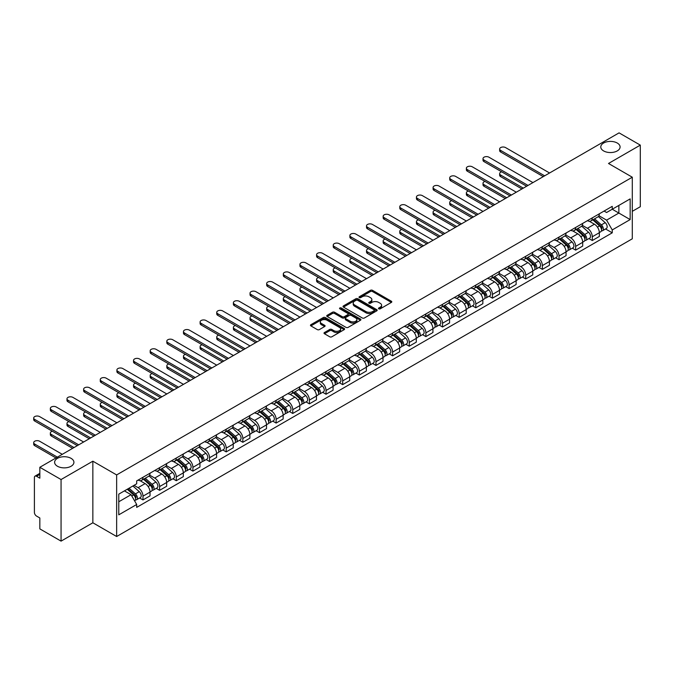 <?xml version="1.0" encoding="UTF-8"?>
<svg xmlns="http://www.w3.org/2000/svg" width="674" height="674" viewBox="0 0 674 674"><rect width="100%" height="100%" fill="white"/><g stroke="black" fill="none" stroke-linecap="round" stroke-linejoin="round"><path stroke-width="1.01" d="M378.771 308.844A1.036 0.598 0 0 0 380.237 308.844L391.358 302.415A1.483 0.851 0 0 0 391.796 301.817A1.483 0.851 0 0 0 391.358 301.211L372.511 290.326A1.483 0.851 0 0 0 370.414 290.326L359.293 296.754A1.036 0.598 0 0 0 358.989 297.175A1.036 0.598 0 0 0 359.293 297.596A1.036 0.598 0 0 0 360.759 297.596L362.199 296.762A4.735 2.738 0 0 1 368.897 296.762L370.473 297.672A4.735 2.738 0 0 1 371.854 299.61A4.735 2.738 0 0 1 370.473 301.539L369.032 302.373A1.036 0.598 0 0 0 368.729 302.794A1.036 0.598 0 0 0 369.032 303.216A1.036 0.598 0 0 0 370.498 303.216L371.938 302.39A4.735 2.738 0 0 1 378.636 302.39L380.203 303.292A4.735 2.738 0 0 1 381.594 305.229A4.735 2.738 0 0 1 380.203 307.167L378.771 307.993A1.036 0.598 0 0 0 378.468 308.414A1.036 0.598 0 0 0 378.771 308.844L378.771 307.993M71.09 458.354A9.655 5.577 0 0 0 60.567 457.149A9.655 5.577 0 0 0 54.611 462.297A9.655 5.577 0 0 0 57.442 466.24A9.655 5.577 0 0 0 67.956 467.453A9.655 5.577 0 0 0 73.921 462.297A9.655 5.577 0 0 0 71.09 458.354M617.258 143.031A9.655 5.577 0 0 0 606.735 141.826A9.655 5.577 0 0 0 600.778 146.974A9.655 5.577 0 0 0 603.601 150.917A9.655 5.577 0 0 0 614.124 152.122A9.655 5.577 0 0 0 620.088 146.974A9.655 5.577 0 0 0 617.258 143.031M324.447 332.526A1.483 0.851 0 0 0 324.017 333.125A1.483 0.851 0 0 0 324.447 333.731L329.738 336.789A1.483 0.851 0 0 0 331.835 336.789L344.187 329.653A1.483 0.851 0 0 0 344.625 329.047A1.483 0.851 0 0 0 344.187 328.44L325.34 317.564A1.483 0.851 0 0 0 323.25 317.564L310.891 324.691A1.483 0.851 0 0 0 310.461 325.298A1.483 0.851 0 0 0 310.891 325.904L317.277 329.594A1.483 0.851 0 0 0 319.375 329.594L324.657 326.536A1.483 0.851 0 0 0 325.095 325.938A1.483 0.851 0 0 0 324.657 325.331L321.49 323.503A3.96 2.283 0 0 1 320.335 321.886A3.96 2.283 0 0 1 322.779 319.771A3.96 2.283 0 0 1 327.092 320.268L339.502 327.429A3.96 2.283 0 0 1 340.665 329.047A3.96 2.283 0 0 1 338.213 331.161A3.96 2.283 0 0 1 333.9 330.664L331.835 329.468A1.483 0.851 0 0 0 329.738 329.468L324.447 332.526L324.447 333.731M116.644 474.926L92.852 461.193L61.064 479.543L39.833 467.284L619.069 132.871L640.3 145.121L608.512 163.479L632.296 177.211L116.644 474.926L116.644 536.512L632.296 238.798L632.296 177.211M362.3 317.985A1.483 0.851 0 0 0 364.398 317.985L376.749 310.849A1.483 0.851 0 0 0 377.187 310.251A1.483 0.851 0 0 0 376.749 309.644L357.902 298.759A1.483 0.851 0 0 0 355.813 298.759L343.454 305.895A1.483 0.851 0 0 0 343.024 306.502A1.483 0.851 0 0 0 343.454 307.1L362.3 317.985M340.26 309.063A1.036 0.598 0 0 1 341.305 309.214L341.305 307.976L360.472 319.046A1.483 0.851 0 0 1 360.902 319.644A1.483 0.851 0 0 1 360.472 320.251L348.113 327.387A1.483 0.851 0 0 1 346.023 327.387L327.176 316.502L327.176 315.297A1.483 0.851 0 0 0 326.738 315.895A1.483 0.851 0 0 0 327.176 316.502M327.176 315.297L332.459 312.239A1.483 0.851 0 0 1 334.557 312.239L342.198 316.654A1.483 0.851 0 0 0 344.296 316.654L347.801 314.632A1.483 0.851 0 0 0 348.231 314.025A1.483 0.851 0 0 0 347.801 313.418L339.839 308.827A1.036 0.598 0 0 1 339.536 308.406A1.036 0.598 0 0 1 340.176 307.849A1.036 0.598 0 0 1 341.305 307.976M61.064 479.543L61.064 541.129L39.833 528.879L39.833 517.977L36.531 516.065A3.016 1.744 -120 0 1 34.399 512.366L34.399 477.512A3.016 1.744 -120 0 1 35.023 476.13L39.833 473.35M632.296 211.333L640.3 206.716L640.3 145.121M61.064 541.129L92.852 522.78L116.644 536.512M39.833 467.284L39.833 478.186L36.531 476.282A3.016 1.744 -120 0 0 35.023 476.13M592.294 217.862A6.942 4.01 60 0 1 590.862 220.971L597.897 216.91A6.942 4.01 -120 0 0 599.338 213.793M582.302 225.335L587.391 228.267A6.942 4.01 60 0 1 592.294 236.768L599.338 232.698A6.942 4.01 -120 0 0 594.434 224.206L589.388 221.291M599.338 232.698L599.338 236.456L592.294 240.525L588.924 238.571M590.862 220.971A6.942 4.01 60 0 1 587.442 220.659M592.294 236.768L592.294 240.525M575.655 227.467A6.942 4.01 60 0 1 574.223 230.584L581.258 226.515A6.942 4.01 -120 0 0 582.698 223.406M572.277 248.184L575.655 250.13L582.698 246.069L582.698 242.311A6.942 4.01 -120 0 0 577.786 233.811L572.748 230.904M574.223 230.584A6.942 4.01 60 0 1 570.802 230.272M565.663 234.94L570.752 237.871A6.942 4.01 60 0 1 575.655 246.372L575.655 250.13M559.016 237.071A6.942 4.01 60 0 1 557.575 240.188L564.618 236.127A6.942 4.01 -120 0 0 566.059 233.01M555.637 257.788L559.016 259.743L566.059 255.673L566.059 251.916A6.942 4.01 -120 0 0 561.147 243.415L556.109 240.508M557.575 240.188A6.942 4.01 60 0 1 554.163 239.877M549.024 244.544L554.112 247.484A6.942 4.01 60 0 1 559.016 255.985L559.016 259.743M542.376 246.684A6.942 4.01 60 0 1 540.936 249.801L547.979 245.732A6.942 4.01 -120 0 0 549.411 242.615M538.998 267.401L542.376 269.347L549.411 265.278L549.411 261.529A6.942 4.01 -120 0 0 544.508 253.028L539.47 250.113M540.936 249.801A6.942 4.01 60 0 1 537.523 249.481M532.384 254.157L537.464 257.089A6.942 4.01 60 0 1 542.376 265.59L542.376 269.347M525.737 256.288A6.942 4.01 60 0 1 524.296 259.406L531.339 255.336A6.942 4.01 -120 0 0 532.772 252.228M522.358 277.006L525.737 278.952L532.772 274.891L532.772 271.133A6.942 4.01 -120 0 0 527.868 262.633L522.83 259.726M524.296 259.406A6.942 4.01 60 0 1 520.876 259.094M515.745 263.761L520.825 266.702A6.942 4.01 60 0 1 525.737 275.194L525.737 278.952M509.089 265.901A6.942 4.01 60 0 1 507.657 269.01L514.692 264.949A6.942 4.01 -120 0 0 516.132 261.832M505.719 286.61L509.089 288.565L516.132 284.495L516.132 280.738A6.942 4.01 -120 0 0 511.229 272.237L506.182 269.33M507.657 269.01A6.942 4.01 60 0 1 504.236 268.699M499.097 273.366L504.186 276.306A6.942 4.01 60 0 1 509.089 284.807L509.089 288.565M492.45 275.506A6.942 4.01 60 0 1 491.017 278.623L498.052 274.554A6.942 4.01 -120 0 0 499.493 271.437M489.071 296.223L492.45 298.169L499.493 294.108L499.493 290.351A6.942 4.01 -120 0 0 494.581 281.85L489.543 278.943M491.017 278.623A6.942 4.01 60 0 1 487.597 278.303M482.458 282.979L487.546 285.911A6.942 4.01 60 0 1 492.45 294.412L492.45 298.169M475.81 285.11A6.942 4.01 60 0 1 474.37 288.228L481.413 284.167A6.942 4.01 -120 0 0 482.854 281.05M472.432 305.827L475.81 307.774L482.854 303.713L482.854 299.955A6.942 4.01 -120 0 0 477.942 291.454L472.904 288.548M474.37 288.228A6.942 4.01 60 0 1 470.958 287.916M465.818 292.583L470.907 295.524A6.942 4.01 60 0 1 475.81 304.016L475.81 307.774M459.171 294.723A6.942 4.01 60 0 1 457.73 297.832L464.774 293.771A6.942 4.01 -120 0 0 466.206 290.654M455.793 315.432L459.171 317.387L466.206 313.317L466.206 309.56A6.942 4.01 -120 0 0 461.302 301.067L456.264 298.152M457.73 297.832A6.942 4.01 60 0 1 454.318 297.52M449.179 302.196L454.259 305.128A6.942 4.01 60 0 1 459.171 313.629L459.171 317.387M442.532 304.328A6.942 4.01 60 0 1 441.091 307.445L448.134 303.376A6.942 4.01 -120 0 0 449.566 300.267M439.153 325.045L442.532 326.991L449.566 322.93L449.566 319.173A6.942 4.01 -120 0 0 444.663 310.672L439.625 307.765M441.091 307.445A6.942 4.01 60 0 1 437.67 307.133M432.539 311.801L437.62 314.733A6.942 4.01 60 0 1 442.532 323.234L442.532 326.991M425.884 313.932A6.942 4.01 60 0 1 424.452 317.05L431.486 312.989A6.942 4.01 -120 0 0 432.927 309.872M422.514 334.649L425.884 336.604L432.927 332.535L432.927 328.777A6.942 4.01 -120 0 0 428.024 320.276L422.977 317.37M424.452 317.05A6.942 4.01 60 0 1 421.031 316.738M415.892 321.405L420.98 324.346A6.942 4.01 60 0 1 425.884 332.846L425.884 336.604M409.244 323.545A6.942 4.01 60 0 1 407.812 326.654L414.847 322.593A6.942 4.01 -120 0 0 416.288 319.476M405.874 344.262L409.244 346.209L416.288 342.139L416.288 338.382A6.942 4.01 -120 0 0 411.376 329.889L406.338 326.974M407.812 326.654A6.942 4.01 60 0 1 404.392 326.342M399.252 331.018L404.341 333.95A6.942 4.01 60 0 1 409.244 342.451L409.244 346.209M392.605 333.15A6.942 4.01 60 0 1 391.164 336.267L398.208 332.198A6.942 4.01 -120 0 0 399.648 329.089M389.227 353.867L392.605 355.813L399.648 351.752L399.648 347.995A6.942 4.01 -120 0 0 394.737 339.494L389.698 336.587M391.164 336.267A6.942 4.01 60 0 1 387.752 335.955M382.613 340.623L387.702 343.563A6.942 4.01 60 0 1 392.605 352.055L392.605 355.813M375.966 342.754A6.942 4.01 60 0 1 374.525 345.872L381.568 341.811A6.942 4.01 -120 0 0 383.001 338.693M372.587 363.471L375.966 365.426L383.001 361.357L383.001 357.599A6.942 4.01 -120 0 0 378.097 349.098L373.059 346.192M374.525 345.872A6.942 4.01 60 0 1 371.113 345.56M365.974 350.227L371.054 353.168A6.942 4.01 60 0 1 375.966 361.668L375.966 365.426M359.326 352.367A6.942 4.01 60 0 1 357.886 355.484L364.929 351.415A6.942 4.01 -120 0 0 366.361 348.298M355.948 373.084L359.326 375.03L366.361 370.97L366.361 367.212A6.942 4.01 -120 0 0 361.458 358.711L356.42 355.796M357.886 355.484A6.942 4.01 60 0 1 354.473 355.164M349.334 359.84L354.414 362.772A6.942 4.01 60 0 1 359.326 371.273L359.326 375.03M342.678 361.972A6.942 4.01 60 0 1 341.246 365.089L348.281 361.028A6.942 4.01 -120 0 0 349.722 357.911M339.308 382.689L342.678 384.635L349.722 380.574L349.722 376.817A6.942 4.01 -120 0 0 344.818 368.316L339.772 365.409M341.246 365.089A6.942 4.01 60 0 1 337.826 364.777M332.686 369.445L337.775 372.385A6.942 4.01 60 0 1 342.678 380.877L342.678 384.635M326.039 371.585A6.942 4.01 60 0 1 324.607 374.693L331.642 370.633A6.942 4.01 -120 0 0 333.082 367.515M322.669 392.293L326.039 394.248L333.082 390.179L333.082 386.421A6.942 4.01 -120 0 0 328.171 377.929L323.132 375.014M324.607 374.693A6.942 4.01 60 0 1 321.186 374.382M316.047 379.058L321.136 381.99A6.942 4.01 60 0 1 326.039 390.49L326.039 394.248M309.4 381.189A6.942 4.01 60 0 1 307.959 384.306L315.002 380.237A6.942 4.01 -120 0 0 316.443 377.12M306.021 401.906L309.4 403.852L316.443 399.792L316.443 396.034A6.942 4.01 -120 0 0 311.531 387.533L306.493 384.627M307.959 384.306A6.942 4.01 60 0 1 304.547 383.995M299.408 388.662L304.496 391.594A6.942 4.01 60 0 1 309.4 400.095L309.4 403.852M292.76 390.794A6.942 4.01 60 0 1 291.32 393.911L298.363 389.85A6.942 4.01 -120 0 0 299.795 386.733M289.382 411.511L292.76 413.457L299.795 409.396L299.795 405.638A6.942 4.01 -120 0 0 294.892 397.138L289.854 394.231M291.32 393.911A6.942 4.01 60 0 1 287.908 393.599M282.768 398.267L287.849 401.207A6.942 4.01 60 0 1 292.76 409.708L292.76 413.457M276.121 400.407A6.942 4.01 60 0 1 274.68 403.515L281.724 399.455A6.942 4.01 -120 0 0 283.156 396.337M272.743 421.115L276.121 423.07L283.156 419.001L283.156 415.243A6.942 4.01 -120 0 0 278.252 406.751L273.214 403.836M274.68 403.515A6.942 4.01 60 0 1 271.268 403.204M266.129 407.88L271.209 410.811A6.942 4.01 60 0 1 276.121 419.312L276.121 423.07M259.473 410.011A6.942 4.01 60 0 1 258.041 413.128L265.076 409.059A6.942 4.01 -120 0 0 266.516 405.95M256.103 430.728L259.473 432.674L266.516 428.613L266.516 424.856A6.942 4.01 -120 0 0 261.613 416.355L256.575 413.448M258.041 413.128A6.942 4.01 60 0 1 254.62 412.817M249.481 417.484L254.57 420.416A6.942 4.01 60 0 1 259.473 428.917L259.473 432.674M242.834 419.616A6.942 4.01 60 0 1 241.402 422.733L248.436 418.672A6.942 4.01 -120 0 0 249.877 415.555M239.464 440.333L242.834 442.287L249.877 438.218L249.877 434.46A6.942 4.01 -120 0 0 244.965 425.96L239.927 423.053M241.402 422.733A6.942 4.01 60 0 1 237.981 422.421M232.842 427.089L237.93 430.029A6.942 4.01 60 0 1 242.834 438.53L242.834 442.287M226.194 429.228A6.942 4.01 60 0 1 224.754 432.346L231.797 428.276A6.942 4.01 -120 0 0 233.238 425.159M222.816 449.946L226.194 451.892L233.238 447.822L233.238 444.073A6.942 4.01 -120 0 0 228.326 435.572L223.288 432.657M224.754 432.346A6.942 4.01 60 0 1 221.342 432.026M216.202 436.701L221.291 439.633A6.942 4.01 60 0 1 226.194 448.134L226.194 451.892M209.555 438.833A6.942 4.01 60 0 1 208.114 441.95L215.158 437.881A6.942 4.01 -120 0 0 216.59 434.772M206.177 459.55L209.555 461.496L216.59 457.435L216.59 453.678A6.942 4.01 -120 0 0 211.687 445.177L206.648 442.27M208.114 441.95A6.942 4.01 60 0 1 204.702 441.639M199.563 446.306L204.643 449.246A6.942 4.01 60 0 1 209.555 457.739L209.555 461.496M192.916 448.446A6.942 4.01 60 0 1 191.475 451.555L198.518 447.494A6.942 4.01 -120 0 0 199.951 444.377M189.537 469.155L192.916 471.109L199.951 467.04L199.951 463.282A6.942 4.01 -120 0 0 195.047 454.781L190.009 451.875M191.475 451.555A6.942 4.01 60 0 1 188.063 451.243M182.924 455.91L188.004 458.851A6.942 4.01 60 0 1 192.916 467.352L192.916 471.109M176.268 458.05A6.942 4.01 60 0 1 174.836 461.168L181.879 457.098A6.942 4.01 -120 0 0 183.311 453.981M172.898 478.767L176.268 480.714L183.311 476.653L183.311 472.895A6.942 4.01 -120 0 0 178.408 464.394L173.37 461.488M174.836 461.168A6.942 4.01 60 0 1 171.415 460.848M166.276 465.523L171.365 468.455A6.942 4.01 60 0 1 176.268 476.956L176.268 480.714M159.628 467.655A6.942 4.01 60 0 1 158.196 470.772L165.231 466.711A6.942 4.01 -120 0 0 166.672 463.594M156.258 488.372L159.628 490.318L166.672 486.257L166.672 482.5A6.942 4.01 -120 0 0 161.76 473.999L156.722 471.092M158.196 470.772A6.942 4.01 60 0 1 154.776 470.46M149.636 475.128L154.725 478.068A6.942 4.01 60 0 1 159.628 486.561L159.628 490.318M142.989 477.268A6.942 4.01 60 0 1 141.548 480.377L148.592 476.316A6.942 4.01 -120 0 0 150.032 473.199M139.611 497.976L142.989 499.931L150.032 495.862L150.032 492.104A6.942 4.01 -120 0 0 145.121 483.612L140.082 480.697M141.548 480.377A6.942 4.01 60 0 1 138.136 480.065M134.025 485.331L138.086 487.673A6.942 4.01 60 0 1 142.989 496.174L142.989 499.931M604.081 211.055L606.592 212.504L630.165 198.889L618.858 205.418L618.858 213.06L606.592 220.137L598.95 215.722M118.776 501.776L131.042 494.691L136.696 504.489L118.776 514.835L118.776 494.143L136.696 483.789L136.696 480.899L612.245 206.345L612.245 209.235L630.165 219.581L612.245 229.927L606.592 220.137M630.165 198.889L630.165 219.581M136.696 504.489L136.696 507.379L612.245 232.825L612.245 229.927M92.852 461.193L92.852 522.78M131.042 494.691L124.429 490.874M605.564 228.966L612.245 232.825M379.184 308.987L380.203 308.397A4.735 2.738 0 0 0 381.594 306.459L381.594 305.229M371.854 299.61L371.854 300.84A4.735 2.738 0 0 1 370.473 302.778L369.445 303.367M391.358 301.211L391.358 302.415L372.511 291.556A1.483 0.851 0 0 0 370.414 291.556L359.705 297.739M376.732 310.866L357.902 299.989A1.483 0.851 0 0 0 355.813 299.989L343.47 307.117M374.137 310.672A1.036 0.598 0 0 0 374.441 310.251A1.036 0.598 0 0 0 374.137 309.821L357.591 300.275A1.036 0.598 0 0 0 356.125 300.275L354.608 301.152A4.735 2.738 0 0 0 353.218 303.081A4.735 2.738 0 0 0 354.608 305.019L365.915 311.548A4.735 2.738 0 0 0 372.612 311.548L374.137 310.672L374.137 311.902A1.036 0.598 0 0 0 374.441 311.481L374.441 310.251M353.218 303.081L353.218 304.311A4.735 2.738 0 0 0 354.608 306.249L354.608 305.019M374.137 311.902L372.612 312.778A4.735 2.738 0 0 1 365.915 312.778L354.608 306.249M327.193 316.519L332.459 313.477L332.459 312.239M348.231 314.025L348.231 315.255A1.483 0.851 0 0 1 347.801 315.862L344.296 317.884A1.483 0.851 0 0 1 342.198 317.884L334.557 313.477A1.483 0.851 0 0 0 332.459 313.477M341.305 309.214L360.447 320.26M350.126 321.237A3.96 2.283 0 0 0 354.448 321.725A3.96 2.283 0 0 0 356.891 319.619A3.96 2.283 0 0 0 355.729 318.002L351.356 315.474A1.483 0.851 0 0 0 349.267 315.474L345.762 317.505A1.483 0.851 0 0 0 345.324 318.103A1.483 0.851 0 0 0 345.762 318.709L350.126 321.237L350.126 322.467A3.96 2.283 0 0 0 354.448 322.964A3.96 2.283 0 0 0 356.891 320.849L356.891 319.619M345.324 318.103L345.324 319.341A1.483 0.851 0 0 0 345.762 319.939L345.762 318.709M350.126 322.467L345.762 319.939M340.665 329.047L340.665 330.277A3.96 2.283 0 0 1 338.213 332.392A3.96 2.283 0 0 1 333.9 331.894L331.835 330.698A1.483 0.851 0 0 0 329.738 330.698L324.472 333.748M320.335 321.886L320.335 323.116A3.96 2.283 0 0 0 321.49 324.733L321.49 323.503M324.657 325.331L324.657 326.536L321.49 324.733M344.17 329.662L325.34 318.794A1.483 0.851 0 0 0 323.25 318.794L310.908 325.913M592.775 219.867L599.557 225.916A3.774 2.174 60 0 1 600.745 231.746L599.338 232.564M592.96 220.027L596.153 221.872M501.675 171.819A3.471 2.005 -0 0 0 499.645 173.639A3.471 2.005 -0 0 0 500.664 175.055L523.336 188.147M593.465 219.471L601.006 226.203A1.811 1.045 60 0 1 601.579 229.008A1.811 1.045 60 0 1 601.41 229.067M594.594 218.823L601.376 224.872A3.774 2.174 60 0 1 602.556 230.702A3.774 2.174 60 0 1 601.419 230.82M598.369 216.548L605.21 222.656A3.774 2.174 60 0 1 606.398 228.486L602.556 230.702M521.946 188.947L500.664 176.655A3.471 2.005 180 0 1 499.645 175.24L499.645 173.639M543.278 176.63L500.664 152.021A3.471 2.005 180 0 1 499.645 150.605L499.645 149.005A3.471 2.005 -0 0 0 500.664 150.42L544.668 175.83M549.571 172.991L505.576 147.589A3.471 2.005 -0 0 0 501.793 147.151A3.471 2.005 -0 0 0 499.645 149.005M576.135 229.472L582.917 235.529A3.774 2.174 60 0 1 584.105 241.359L582.698 242.168M576.321 229.632L579.505 231.477M485.027 181.424A3.471 2.005 -0 0 0 483.005 183.244A3.471 2.005 -0 0 0 484.025 184.668L506.688 197.752M576.818 229.076L584.366 235.816A1.811 1.045 60 0 1 584.931 238.613A1.811 1.045 60 0 1 584.771 238.68M577.947 228.427L584.729 234.476A3.774 2.174 60 0 1 585.917 240.306A3.774 2.174 60 0 1 584.779 240.433M581.729 226.161L588.571 232.26A3.774 2.174 60 0 1 589.758 238.091L585.917 240.306M505.306 198.552L484.025 186.268A3.471 2.005 180 0 1 483.005 184.853L483.005 183.244M559.496 239.085L566.278 245.134A3.774 2.174 60 0 1 567.457 250.964L566.05 251.781M559.673 239.245L562.866 241.081M468.388 191.037A3.471 2.005 -0 0 0 466.366 192.857A3.471 2.005 -0 0 0 467.385 194.272L490.049 207.356M560.178 238.689L567.727 245.42A1.811 1.045 60 0 1 568.292 248.217A1.811 1.045 60 0 1 568.131 248.285M561.307 238.032L568.089 244.089A3.774 2.174 60 0 1 569.277 249.919A3.774 2.174 60 0 1 568.131 250.037M565.09 235.765L571.931 241.865A3.774 2.174 60 0 1 573.111 247.703L569.277 249.919M488.667 208.156L467.385 195.873A3.471 2.005 180 0 1 466.366 194.457L466.366 192.857M542.856 248.689L549.639 254.738A3.774 2.174 60 0 1 550.818 260.568L549.411 261.386M543.033 248.849L546.226 250.694M451.749 200.641A3.471 2.005 -0 0 0 449.726 202.461A3.471 2.005 -0 0 0 450.746 203.877L473.409 216.969M543.539 248.293L551.088 255.025A1.811 1.045 60 0 1 551.652 257.83A1.811 1.045 60 0 1 551.492 257.889M544.668 247.644L551.45 253.694A3.774 2.174 60 0 1 552.629 259.524A3.774 2.174 60 0 1 551.492 259.65M548.451 245.37L555.292 251.478A3.774 2.174 60 0 1 556.471 257.308L552.629 259.524M472.019 217.769L450.746 205.477A3.471 2.005 180 0 1 449.726 204.062L449.726 202.461M526.638 186.235L484.025 161.634A3.471 2.005 180 0 1 483.005 160.21L483.005 158.609A3.471 2.005 -0 0 0 484.025 160.033L528.028 185.434M532.932 182.603L488.928 157.194A3.471 2.005 -0 0 0 485.154 156.764A3.471 2.005 -0 0 0 483.005 158.609M509.999 195.839L467.385 171.238A3.471 2.005 180 0 1 466.366 169.823L466.366 168.222A3.471 2.005 -0 0 0 467.385 169.637L511.389 195.039M516.292 192.208L472.289 166.807A3.471 2.005 -0 0 0 468.506 166.368A3.471 2.005 -0 0 0 466.366 168.222M493.36 205.452L450.746 180.843A3.471 2.005 180 0 1 449.726 179.427L449.726 177.826A3.471 2.005 -0 0 0 450.746 179.242L494.741 204.652M499.653 201.812L455.649 176.411A3.471 2.005 -0 0 0 451.866 175.973A3.471 2.005 -0 0 0 449.726 177.826M526.217 258.294L532.999 264.351A3.774 2.174 60 0 1 534.179 270.181L532.772 270.99M526.394 258.454L529.587 260.299M435.109 210.246A3.471 2.005 -0 0 0 433.087 212.074A3.471 2.005 -0 0 0 434.098 213.49L456.77 226.574M526.899 257.906L534.44 264.638A1.811 1.045 60 0 1 535.013 267.435A1.811 1.045 60 0 1 534.844 267.502M528.028 257.249L534.811 263.298A3.774 2.174 60 0 1 535.99 269.137A3.774 2.174 60 0 1 534.853 269.255M531.811 254.983L538.652 261.082A3.774 2.174 60 0 1 539.832 266.912L535.99 269.137M455.38 227.374L434.098 215.09A3.471 2.005 180 0 1 433.087 213.675L433.087 212.074M509.569 267.907L516.351 273.956A3.774 2.174 60 0 1 517.539 279.786L516.132 280.603M509.755 268.067L512.948 269.912M418.47 219.859A3.471 2.005 -0 0 0 416.439 221.679A3.471 2.005 -0 0 0 417.459 223.094L440.13 236.178M510.26 267.511L517.801 274.242A1.811 1.045 60 0 1 518.373 277.039A1.811 1.045 60 0 1 518.205 277.107M511.389 266.862L518.171 272.911A3.774 2.174 60 0 1 519.351 278.741A3.774 2.174 60 0 1 518.213 278.859M515.163 264.587L522.005 270.695A3.774 2.174 60 0 1 523.192 276.525L519.351 278.741M438.74 236.978L417.459 224.695A3.471 2.005 180 0 1 416.439 223.279L416.439 221.679M476.72 215.057L434.098 190.456A3.471 2.005 180 0 1 433.087 189.04L433.087 187.439A3.471 2.005 -0 0 0 434.098 188.855L478.102 214.256M483.014 211.425L439.01 186.016A3.471 2.005 -0 0 0 435.227 185.586A3.471 2.005 -0 0 0 433.087 187.439M460.072 224.661L417.459 200.06A3.471 2.005 180 0 1 416.439 198.645L416.439 197.044A3.471 2.005 -0 0 0 417.459 198.459L461.463 223.861M466.366 221.03L422.371 195.629A3.471 2.005 -0 0 0 418.588 195.19A3.471 2.005 -0 0 0 416.439 197.044M492.93 277.511L499.712 283.56A3.774 2.174 60 0 1 500.9 289.399L499.493 290.208M493.115 277.671L496.3 279.516M401.822 229.463A3.471 2.005 -0 0 0 399.8 231.283A3.471 2.005 -0 0 0 400.819 232.698L423.483 245.791M493.612 277.115L501.161 283.847A1.811 1.045 60 0 1 501.734 286.652A1.811 1.045 60 0 1 501.566 286.72M494.75 276.466L501.523 282.516A3.774 2.174 60 0 1 502.711 288.346A3.774 2.174 60 0 1 501.574 288.472M498.524 274.192L505.365 280.3A3.774 2.174 60 0 1 506.553 286.13L502.711 288.346M422.101 246.591L400.819 234.308A3.471 2.005 180 0 1 399.8 232.884L399.8 231.283M476.291 287.124L483.073 293.173A3.774 2.174 60 0 1 484.252 299.003L482.845 299.812M476.467 287.284L479.661 289.121M385.183 239.076A3.471 2.005 -0 0 0 383.161 240.896A3.471 2.005 -0 0 0 384.18 242.311L406.843 255.395M476.973 286.728L484.522 293.46A1.811 1.045 60 0 1 485.086 296.257A1.811 1.045 60 0 1 484.926 296.324M478.102 286.071L484.884 292.12A3.774 2.174 60 0 1 486.072 297.959A3.774 2.174 60 0 1 484.935 298.077M481.885 283.805L488.726 289.904A3.774 2.174 60 0 1 489.914 295.743L486.072 297.959M405.462 256.196L384.18 243.912A3.471 2.005 180 0 1 383.161 242.497L383.161 240.896M459.651 296.728L466.433 302.778A3.774 2.174 60 0 1 467.613 308.608L466.206 309.425M459.828 296.889L463.021 298.734M368.543 248.681A3.471 2.005 -0 0 0 366.521 250.501A3.471 2.005 -0 0 0 367.541 251.916L390.204 265.008M460.334 296.333L467.882 303.064A1.811 1.045 60 0 1 468.447 305.861A1.811 1.045 60 0 1 468.287 305.929M461.463 295.684L468.245 301.733A3.774 2.174 60 0 1 469.433 307.563A3.774 2.174 60 0 1 468.287 307.681M465.245 293.409L472.086 299.517A3.774 2.174 60 0 1 473.266 305.347L469.433 307.563M388.814 265.809L367.541 253.517A3.471 2.005 180 0 1 366.521 252.101L366.521 250.501M443.012 306.333L449.794 312.382A3.774 2.174 60 0 1 450.973 318.221L449.566 319.029M443.189 306.493L446.382 308.338M351.904 258.285A3.471 2.005 -0 0 0 349.882 260.105A3.471 2.005 -0 0 0 350.893 261.529L373.565 274.613M443.694 305.937L451.235 312.677A1.811 1.045 60 0 1 451.807 315.474A1.811 1.045 60 0 1 451.639 315.542M444.823 305.288L451.605 311.337A3.774 2.174 60 0 1 452.785 317.168A3.774 2.174 60 0 1 451.647 317.294M448.606 303.022L455.447 309.122A3.774 2.174 60 0 1 456.627 314.952L452.785 317.168M372.174 275.413L350.893 263.13A3.471 2.005 180 0 1 349.882 261.706L349.882 260.105M426.364 315.946L433.146 321.995A3.774 2.174 60 0 1 434.334 327.825L432.927 328.634M426.549 316.106L429.742 317.943M335.264 267.898A3.471 2.005 -0 0 0 333.242 269.718A3.471 2.005 -0 0 0 334.253 271.133L356.925 284.217M427.055 315.55L434.595 322.282A1.811 1.045 60 0 1 435.168 325.079A1.811 1.045 60 0 1 435 325.146M428.184 314.893L434.966 320.95A3.774 2.174 60 0 1 436.145 326.78A3.774 2.174 60 0 1 435.008 326.898M431.967 312.626L438.799 318.726A3.774 2.174 60 0 1 439.987 324.565L436.145 326.78M355.535 285.018L334.253 272.734A3.471 2.005 180 0 1 333.242 271.319L333.242 269.718M409.725 325.55L416.507 331.6A3.774 2.174 60 0 1 417.695 337.43L416.288 338.247M409.91 325.711L413.095 327.556M318.617 277.503A3.471 2.005 -0 0 0 316.595 279.322A3.471 2.005 -0 0 0 317.614 280.738L340.277 293.83M410.407 325.154L417.956 331.886A1.811 1.045 60 0 1 418.529 334.692A1.811 1.045 60 0 1 418.36 334.751M411.544 324.506L418.318 330.555A3.774 2.174 60 0 1 419.506 336.385A3.774 2.174 60 0 1 418.369 336.511M415.319 322.231L422.16 328.339A3.774 2.174 60 0 1 423.348 334.169L419.506 336.385M338.896 294.631L317.614 282.339A3.471 2.005 180 0 1 316.595 280.923L316.595 279.322M393.085 335.155L399.867 341.213A3.774 2.174 60 0 1 401.047 347.043L399.64 347.851M393.262 335.315L396.455 337.16M301.977 287.107A3.471 2.005 -0 0 0 299.955 288.935A3.471 2.005 -0 0 0 300.975 290.351L323.638 303.435M393.768 334.767L401.316 341.499A1.811 1.045 60 0 1 401.881 344.296A1.811 1.045 60 0 1 401.721 344.363M394.897 334.11L401.679 340.159A3.774 2.174 60 0 1 402.867 345.998A3.774 2.174 60 0 1 401.729 346.116M398.679 331.844L405.521 337.944A3.774 2.174 60 0 1 406.708 343.774L402.867 345.998M322.256 304.235L300.975 291.952A3.471 2.005 180 0 1 299.955 290.536L299.955 288.935M376.446 344.768L383.228 350.817A3.774 2.174 60 0 1 384.407 356.647L383.001 357.464M376.623 344.928L379.816 346.773M285.338 296.72A3.471 2.005 -0 0 0 283.316 298.54A3.471 2.005 -0 0 0 284.335 299.955L306.999 313.039M377.128 344.372L384.677 351.103A1.811 1.045 60 0 1 385.242 353.901A1.811 1.045 60 0 1 385.081 353.968M378.257 343.715L385.039 349.772A3.774 2.174 60 0 1 386.227 355.602A3.774 2.174 60 0 1 385.081 355.72M382.04 341.448L388.881 347.557A3.774 2.174 60 0 1 390.061 353.387L386.227 355.602M305.608 313.84L284.335 301.556A3.471 2.005 180 0 1 283.316 300.141L283.316 298.54M443.433 234.274L400.819 209.665A3.471 2.005 180 0 1 399.8 208.249L399.8 206.648A3.471 2.005 -0 0 0 400.819 208.064L444.823 233.474M449.726 230.634L405.723 205.233A3.471 2.005 -0 0 0 401.948 204.803A3.471 2.005 -0 0 0 399.8 206.648M426.794 243.878L384.18 219.277A3.471 2.005 180 0 1 383.161 217.862L383.161 216.261A3.471 2.005 -0 0 0 384.18 217.677L428.184 243.078M433.087 240.247L389.083 214.838A3.471 2.005 -0 0 0 385.301 214.408A3.471 2.005 -0 0 0 383.161 216.261M410.154 253.491L367.541 228.882A3.471 2.005 180 0 1 366.521 227.467L366.521 225.866A3.471 2.005 -0 0 0 367.541 227.281L411.536 252.683M416.448 249.852L372.444 224.45A3.471 2.005 -0 0 0 368.661 224.012A3.471 2.005 -0 0 0 366.521 225.866M393.515 263.096L350.893 238.495A3.471 2.005 180 0 1 349.882 237.071L349.882 235.47A3.471 2.005 -0 0 0 350.893 236.886L394.897 262.296M399.808 259.465L355.805 234.055A3.471 2.005 -0 0 0 352.022 233.625A3.471 2.005 -0 0 0 349.882 235.47M376.867 272.7L334.253 248.099A3.471 2.005 180 0 1 333.242 246.684L333.242 245.083A3.471 2.005 -0 0 0 334.253 246.499L378.257 271.9M383.161 269.069L339.165 243.668A3.471 2.005 -0 0 0 335.382 243.23A3.471 2.005 -0 0 0 333.242 245.083M360.228 282.313L317.614 257.704A3.471 2.005 180 0 1 316.595 256.288L316.595 254.688A3.471 2.005 -0 0 0 317.614 256.103L361.618 281.513M366.521 278.674L322.517 253.272A3.471 2.005 -0 0 0 318.743 252.834A3.471 2.005 -0 0 0 316.595 254.688M343.588 291.918L300.975 267.317A3.471 2.005 180 0 1 299.955 265.901L299.955 264.292A3.471 2.005 -0 0 0 300.975 265.716L344.978 291.117M349.882 288.287L305.878 262.877A3.471 2.005 -0 0 0 302.095 262.447A3.471 2.005 -0 0 0 299.955 264.292M326.949 301.522L284.335 276.921A3.471 2.005 180 0 1 283.316 275.506L283.316 273.905A3.471 2.005 -0 0 0 284.335 275.321L328.331 300.722M333.242 297.891L289.239 272.49A3.471 2.005 -0 0 0 285.456 272.052A3.471 2.005 -0 0 0 283.316 273.905M359.806 354.372L366.589 360.422A3.774 2.174 60 0 1 367.768 366.26L366.361 367.069M359.983 354.532L363.176 356.377M268.699 306.325A3.471 2.005 -0 0 0 266.677 308.144A3.471 2.005 -0 0 0 267.688 309.56L290.359 322.652M360.489 353.976L368.038 360.708A1.811 1.045 60 0 1 368.602 363.513A1.811 1.045 60 0 1 368.434 363.572M361.618 353.328L368.4 359.377A3.774 2.174 60 0 1 369.579 365.207A3.774 2.174 60 0 1 368.442 365.333M365.401 351.053L372.242 357.161A3.774 2.174 60 0 1 373.421 362.991L369.579 365.207M288.969 323.453L267.688 311.161A3.471 2.005 180 0 1 266.677 309.745L266.677 308.144M343.167 363.985L349.941 370.034A3.774 2.174 60 0 1 351.129 375.865L349.722 376.673M343.344 364.145L346.537 365.982M252.059 315.938A3.471 2.005 -0 0 0 250.037 317.757A3.471 2.005 -0 0 0 251.048 319.173L273.72 332.257M343.85 363.589L351.39 370.321A1.811 1.045 60 0 1 351.963 373.118A1.811 1.045 60 0 1 351.794 373.185M344.978 362.932L351.761 368.981A3.774 2.174 60 0 1 352.94 374.82A3.774 2.174 60 0 1 351.803 374.938M348.761 360.666L355.594 366.766A3.774 2.174 60 0 1 356.782 372.596L352.94 374.82M272.33 333.057L251.048 320.773A3.471 2.005 180 0 1 250.037 319.358L250.037 317.757M326.519 373.59L333.301 379.639A3.774 2.174 60 0 1 334.489 385.469L333.082 386.286M326.705 373.75L329.889 375.595M235.411 325.542A3.471 2.005 -0 0 0 233.389 327.362A3.471 2.005 -0 0 0 234.409 328.777L257.072 341.861M327.21 373.194L334.751 379.925A1.811 1.045 60 0 1 335.323 382.722A1.811 1.045 60 0 1 335.155 382.79M328.339 372.545L335.113 378.594A3.774 2.174 60 0 1 336.301 384.424A3.774 2.174 60 0 1 335.163 384.542M332.113 370.27L338.955 376.378A3.774 2.174 60 0 1 340.143 382.209L336.301 384.424M255.69 342.67L234.409 330.378A3.471 2.005 180 0 1 233.389 328.963L233.389 327.362M309.88 383.194L316.662 389.243A3.774 2.174 60 0 1 317.85 395.082L316.435 395.891M310.057 383.354L313.25 385.199M218.772 335.147A3.471 2.005 -0 0 0 216.75 336.966A3.471 2.005 -0 0 0 217.769 338.382L240.433 351.474M310.562 382.798L318.111 389.538A1.811 1.045 60 0 1 318.676 392.335A1.811 1.045 60 0 1 318.516 392.403M311.691 382.15L318.473 388.199A3.774 2.174 60 0 1 319.661 394.029A3.774 2.174 60 0 1 318.524 394.155M315.474 379.883L322.315 385.983A3.774 2.174 60 0 1 323.503 391.813L319.661 394.029M239.051 352.275L217.769 339.991A3.471 2.005 180 0 1 216.75 338.567L216.75 336.966M293.241 392.807L300.023 398.856A3.774 2.174 60 0 1 301.202 404.686L299.795 405.495M293.417 392.967L296.611 394.804M202.133 344.759A3.471 2.005 -0 0 0 200.111 346.579A3.471 2.005 -0 0 0 201.13 347.995L223.793 361.079M293.923 392.411L301.472 399.143A1.811 1.045 60 0 1 302.036 401.94A1.811 1.045 60 0 1 301.876 402.007M295.052 391.754L301.834 397.812A3.774 2.174 60 0 1 303.022 403.642A3.774 2.174 60 0 1 301.876 403.76M298.835 389.488L305.676 395.587A3.774 2.174 60 0 1 306.855 401.426L303.022 403.642M222.403 361.879L201.13 349.595A3.471 2.005 180 0 1 200.111 348.18L200.111 346.579M276.601 402.412L283.383 408.461A3.774 2.174 60 0 1 284.563 414.291L283.156 415.108M276.778 402.572L279.971 404.417M185.493 354.364A3.471 2.005 -0 0 0 183.471 356.184A3.471 2.005 -0 0 0 184.482 357.599L207.154 370.692M277.284 402.016L284.832 408.747A1.811 1.045 60 0 1 285.397 411.553A1.811 1.045 60 0 1 285.228 411.612M278.413 401.367L285.195 407.416A3.774 2.174 60 0 1 286.374 413.246A3.774 2.174 60 0 1 285.237 413.364M282.195 399.092L289.036 405.2A3.774 2.174 60 0 1 290.216 411.03L286.374 413.246M205.764 371.492L184.482 359.2A3.471 2.005 180 0 1 183.471 357.784L183.471 356.184M259.962 412.016L266.736 418.074A3.774 2.174 60 0 1 267.923 423.904L266.516 424.713M260.139 412.176L263.332 414.021M168.854 363.968A3.471 2.005 -0 0 0 166.832 365.788A3.471 2.005 -0 0 0 167.843 367.212L190.515 380.296M260.644 411.62L268.185 418.36A1.811 1.045 60 0 1 268.757 421.157A1.811 1.045 60 0 1 268.589 421.225M261.773 410.972L268.555 417.021A3.774 2.174 60 0 1 269.735 422.851A3.774 2.174 60 0 1 268.597 422.977M265.556 408.705L272.389 414.805A3.774 2.174 60 0 1 273.577 420.635L269.735 422.851M189.124 381.096L167.843 368.813A3.471 2.005 180 0 1 166.832 367.397L166.832 365.788M243.314 421.629L250.096 427.678A3.774 2.174 60 0 1 251.284 433.508L249.877 434.326M243.499 421.789L246.692 423.626M152.214 373.581A3.471 2.005 -0 0 0 150.184 375.401A3.471 2.005 -0 0 0 151.203 376.817L173.867 389.901M244.005 421.233L251.545 427.965A1.811 1.045 60 0 1 252.118 430.762A1.811 1.045 60 0 1 251.95 430.829M245.134 420.576L251.907 426.634A3.774 2.174 60 0 1 253.095 432.464A3.774 2.174 60 0 1 251.958 432.582M248.908 418.31L255.749 424.409A3.774 2.174 60 0 1 256.937 430.248L253.095 432.464M172.485 390.701L151.203 378.417A3.471 2.005 180 0 1 150.184 377.002L150.184 375.401M226.675 431.234L233.457 437.283A3.774 2.174 60 0 1 234.645 443.113L233.238 443.93M226.852 431.394L230.045 433.239M135.567 383.186A3.471 2.005 -0 0 0 133.545 385.006A3.471 2.005 -0 0 0 134.564 386.421L157.227 399.514M227.357 430.838L234.906 437.569A1.811 1.045 60 0 1 235.47 440.375A1.811 1.045 60 0 1 235.31 440.434M228.486 430.189L235.268 436.238A3.774 2.174 60 0 1 236.456 442.068A3.774 2.174 60 0 1 235.319 442.195M232.269 427.914L239.11 434.022A3.774 2.174 60 0 1 240.298 439.852L236.456 442.068M155.846 400.314L134.564 388.022A3.471 2.005 180 0 1 133.545 386.606L133.545 385.006M210.035 440.838L216.817 446.896A3.774 2.174 60 0 1 217.997 452.726L216.59 453.535M210.212 440.998L213.405 442.843M118.927 392.79A3.471 2.005 -0 0 0 116.905 394.619A3.471 2.005 -0 0 0 117.925 396.034L140.588 409.118M210.718 440.451L218.266 447.182A1.811 1.045 60 0 1 218.831 449.979A1.811 1.045 60 0 1 218.671 450.047M211.847 439.793L218.629 445.843A3.774 2.174 60 0 1 219.817 451.681A3.774 2.174 60 0 1 218.671 451.799M215.629 437.527L222.471 443.627A3.774 2.174 60 0 1 223.65 449.457L219.817 451.681M139.206 409.918L117.925 397.635A3.471 2.005 180 0 1 116.905 396.219L116.905 394.619M193.396 450.451L200.178 456.5A3.774 2.174 60 0 1 201.358 462.33L199.951 463.148M193.573 450.611L196.766 452.456M102.288 402.403A3.471 2.005 -0 0 0 100.266 404.223A3.471 2.005 -0 0 0 101.277 405.638L123.949 418.723M194.078 450.055L201.627 456.787A1.811 1.045 60 0 1 202.192 459.584A1.811 1.045 60 0 1 202.023 459.651M195.207 449.406L201.989 455.456A3.774 2.174 60 0 1 203.169 461.286A3.774 2.174 60 0 1 202.032 461.404M198.99 447.132L205.831 453.24A3.774 2.174 60 0 1 207.011 459.07L203.169 461.286M122.558 419.523L101.277 407.239A3.471 2.005 180 0 1 100.266 405.824L100.266 404.223M176.757 460.056L183.53 466.105A3.774 2.174 60 0 1 184.718 471.943L183.311 472.752M176.933 460.216L180.127 462.061M85.649 412.008A3.471 2.005 -0 0 0 83.627 413.828A3.471 2.005 -0 0 0 84.638 415.243L107.309 428.335M177.439 459.66L184.979 466.391A1.811 1.045 60 0 1 185.552 469.197A1.811 1.045 60 0 1 185.384 469.264M178.568 459.011L185.35 465.06A3.774 2.174 60 0 1 186.53 470.89A3.774 2.174 60 0 1 185.392 471.016M182.351 456.736L189.183 462.844A3.774 2.174 60 0 1 190.371 468.674L186.53 470.89M105.919 429.136L84.638 416.852A3.471 2.005 180 0 1 83.627 415.428L83.627 413.828M160.109 469.668L166.891 475.718A3.774 2.174 60 0 1 168.079 481.548L166.672 482.357M160.294 469.829L163.487 471.665M69.009 421.621A3.471 2.005 -0 0 0 66.979 423.441A3.471 2.005 -0 0 0 67.998 424.856L90.67 437.94M160.8 469.273L168.34 476.004A1.811 1.045 60 0 1 168.913 478.801A1.811 1.045 60 0 1 168.744 478.869M161.928 468.615L168.702 474.664A3.774 2.174 60 0 1 169.89 480.503A3.774 2.174 60 0 1 168.753 480.621M165.703 466.349L172.544 472.449A3.774 2.174 60 0 1 173.732 478.287L169.89 480.503M89.28 438.74L67.998 426.457A3.471 2.005 180 0 1 66.979 425.041L66.979 423.441M143.469 479.273L150.251 485.322A3.774 2.174 60 0 1 151.439 491.152L150.032 491.969M143.646 479.433L146.839 481.278M52.361 431.225A3.471 2.005 -0 0 0 50.339 433.045A3.471 2.005 -0 0 0 51.359 434.46L74.022 447.553M144.152 478.877L151.701 485.609A1.811 1.045 60 0 1 152.265 488.406A1.811 1.045 60 0 1 152.105 488.473M145.281 478.228L152.063 484.277A3.774 2.174 60 0 1 153.251 490.108A3.774 2.174 60 0 1 152.113 490.225M149.064 475.954L155.905 482.062A3.774 2.174 60 0 1 157.093 487.892L153.251 490.108M72.64 448.353L51.359 436.061A3.471 2.005 180 0 1 50.339 434.646L50.339 433.045M127.243 489.248L133.612 494.927A3.774 2.174 60 0 1 134.792 500.765L134.606 500.866M127.31 489.214L130.2 490.883M62.294 454.327L39.623 441.234A3.471 2.005 -0 0 0 35.84 440.804A3.471 2.005 -0 0 0 33.7 442.649A3.471 2.005 -0 0 0 34.719 444.073L57.383 457.157M127.925 488.852L135.061 495.221A1.811 1.045 60 0 1 135.626 498.019A1.811 1.045 60 0 1 135.466 498.086M129.054 488.203L135.423 493.882A3.774 2.174 60 0 1 136.611 499.712A3.774 2.174 60 0 1 135.466 499.838M132.896 485.988L139.265 491.666A3.774 2.174 60 0 1 140.445 497.496L136.611 499.712M56.001 457.958L34.719 445.674A3.471 2.005 180 0 1 33.7 444.25L33.7 442.649M310.31 311.135L267.688 286.526A3.471 2.005 180 0 1 266.677 285.11L266.677 283.51A3.471 2.005 -0 0 0 267.688 284.925L311.691 310.335M316.603 307.496L272.599 282.094A3.471 2.005 -0 0 0 268.816 281.665A3.471 2.005 -0 0 0 266.677 283.51M293.662 320.74L251.048 296.139A3.471 2.005 180 0 1 250.037 294.723L250.037 293.123A3.471 2.005 -0 0 0 251.048 294.538L295.052 319.939M299.955 317.109L255.96 291.699A3.471 2.005 -0 0 0 252.177 291.269A3.471 2.005 -0 0 0 250.037 293.123M277.022 330.344L234.409 305.743A3.471 2.005 180 0 1 233.389 304.328L233.389 302.727A3.471 2.005 -0 0 0 234.409 304.142L278.413 329.544M283.316 326.713L239.312 301.312A3.471 2.005 -0 0 0 235.538 300.874A3.471 2.005 -0 0 0 233.389 302.727M260.383 339.957L217.769 315.348A3.471 2.005 180 0 1 216.75 313.932L216.75 312.332A3.471 2.005 -0 0 0 217.769 313.747L261.773 339.157M266.677 336.326L222.673 310.916A3.471 2.005 -0 0 0 218.89 310.487A3.471 2.005 -0 0 0 216.75 312.332M243.744 349.562L201.13 324.961A3.471 2.005 180 0 1 200.111 323.545L200.111 321.945A3.471 2.005 -0 0 0 201.13 323.36L245.125 348.761M250.037 345.931L206.033 320.529A3.471 2.005 -0 0 0 202.251 320.091A3.471 2.005 -0 0 0 200.111 321.945M227.104 359.175L184.482 334.565A3.471 2.005 180 0 1 183.471 333.15L183.471 331.549A3.471 2.005 -0 0 0 184.482 332.964L228.486 358.374M233.398 355.535L189.394 330.134A3.471 2.005 -0 0 0 185.611 329.696A3.471 2.005 -0 0 0 183.471 331.549M210.457 368.779L167.843 344.178A3.471 2.005 180 0 1 166.832 342.754L166.832 341.154A3.471 2.005 -0 0 0 167.843 342.577L211.847 367.979M216.75 365.148L172.755 339.738A3.471 2.005 -0 0 0 168.972 339.308A3.471 2.005 -0 0 0 166.832 341.154M193.817 378.384L151.203 353.783A3.471 2.005 180 0 1 150.184 352.367L150.184 350.766A3.471 2.005 -0 0 0 151.203 352.182L195.207 377.583M200.111 374.752L156.107 349.351A3.471 2.005 -0 0 0 152.332 348.913A3.471 2.005 -0 0 0 150.184 350.766M177.178 387.997L134.564 363.387A3.471 2.005 180 0 1 133.545 361.972L133.545 360.371A3.471 2.005 -0 0 0 134.564 361.786L178.568 387.196M183.471 384.357L139.467 358.956A3.471 2.005 -0 0 0 135.685 358.517A3.471 2.005 -0 0 0 133.545 360.371M160.538 397.601L117.925 373A3.471 2.005 180 0 1 116.905 371.585L116.905 369.984A3.471 2.005 -0 0 0 117.925 371.399L161.92 396.801M166.832 393.97L122.828 368.56A3.471 2.005 -0 0 0 119.045 368.13A3.471 2.005 -0 0 0 116.905 369.984M143.899 407.206L101.277 382.605A3.471 2.005 180 0 1 100.266 381.189L100.266 379.588A3.471 2.005 -0 0 0 101.277 381.004L145.281 406.405M150.192 403.574L106.189 378.173A3.471 2.005 -0 0 0 102.406 377.735A3.471 2.005 -0 0 0 100.266 379.588M127.251 416.818L84.638 392.209A3.471 2.005 180 0 1 83.627 390.794L83.627 389.193A3.471 2.005 -0 0 0 84.638 390.608L128.641 416.018M133.545 413.179L89.549 387.777A3.471 2.005 -0 0 0 85.766 387.348A3.471 2.005 -0 0 0 83.627 389.193M110.612 426.423L67.998 401.822A3.471 2.005 180 0 1 66.979 400.407L66.979 398.806A3.471 2.005 -0 0 0 67.998 400.221L112.002 425.623M116.905 422.792L72.902 397.382A3.471 2.005 -0 0 0 69.127 396.952A3.471 2.005 -0 0 0 66.979 398.806M93.972 436.036L51.359 411.426A3.471 2.005 180 0 1 50.339 410.011L50.339 408.41A3.471 2.005 -0 0 0 51.359 409.826L95.363 435.227M100.266 432.396L56.262 406.995A3.471 2.005 -0 0 0 52.479 406.557A3.471 2.005 -0 0 0 50.339 408.41M77.333 445.64L34.719 421.039A3.471 2.005 180 0 1 33.7 419.616L33.7 418.015A3.471 2.005 -0 0 0 34.719 419.43L78.715 444.84M83.627 442.009L39.623 416.599A3.471 2.005 -0 0 0 35.84 416.17A3.471 2.005 -0 0 0 33.7 418.015M159.628 486.561L166.672 482.5M176.268 476.956L183.311 472.895M192.916 467.352L199.951 463.282M209.555 457.739L216.59 453.678M226.194 448.134L233.238 444.073M242.834 438.53L249.877 434.46M259.473 428.917L266.516 424.856M276.121 419.312L283.156 415.243M292.76 409.708L299.795 405.638M309.4 400.095L316.443 396.034M326.039 390.49L333.082 386.421M342.678 380.877L349.722 376.817M359.326 371.273L366.361 367.212M375.966 361.668L383.001 357.599M392.605 352.055L399.648 347.995M409.244 342.451L416.288 338.382M425.884 332.846L432.927 328.777M442.532 323.234L449.566 319.173M459.171 313.629L466.206 309.56M475.81 304.016L482.854 299.955M492.45 294.412L499.493 290.351M509.089 284.807L516.132 280.738M525.737 275.194L532.772 271.133M542.376 265.59L549.411 261.529M559.016 255.985L566.059 251.916M575.655 246.372L582.698 242.311M142.989 496.174L150.032 492.104M138.086 487.673L145.121 483.612M154.725 478.068L161.76 473.999M171.365 468.455L178.408 464.394M188.004 458.851L195.047 454.781M204.643 449.246L211.687 445.177M221.291 439.633L228.326 435.572M237.93 430.029L244.965 425.96M254.57 420.416L261.613 416.355M271.209 410.811L278.252 406.751M287.849 401.207L294.892 397.138M304.496 391.594L311.531 387.533M321.136 381.99L328.171 377.929M337.775 372.385L344.818 368.316M354.414 362.772L361.458 358.711M371.054 353.168L378.097 349.098M387.702 343.563L394.737 339.494M404.341 333.95L411.376 329.889M420.98 324.346L428.024 320.276M437.62 314.733L444.663 310.672M454.259 305.128L461.302 301.067M470.907 295.524L477.942 291.454M487.546 285.911L494.581 281.85M504.186 276.306L511.229 272.237M520.825 266.702L527.868 262.633M537.464 257.089L544.508 253.028M554.112 247.484L561.147 243.415M570.752 237.871L577.786 233.811M587.391 228.267L594.434 224.206M39.833 474.37L36.531 476.282M380.203 308.397L380.203 307.167M369.032 303.216L369.032 302.373M370.473 302.778L370.473 301.539M359.293 297.596L359.293 296.754M370.414 291.556L370.414 290.326M372.511 291.556L372.511 290.326M343.454 307.1L343.454 305.895M355.813 299.989L355.813 298.759M357.902 299.989L357.902 298.759M376.749 310.849L376.749 309.644M365.915 312.778L365.915 311.548M372.612 312.778L372.612 311.548M334.557 313.477L334.557 312.239M342.198 317.884L342.198 316.654M344.296 317.884L344.296 316.654M347.801 315.862L347.801 314.632M360.472 320.251L360.472 319.046M329.738 330.698L329.738 329.468M331.835 330.698L331.835 329.468M333.9 331.894L333.9 330.664M310.891 325.904L310.891 324.691M323.25 318.794L323.25 317.564M325.34 318.794L325.34 317.564M344.187 329.653L344.187 328.44M599.557 225.916L597.442 227.138M601.949 228.174L601.275 228.57M605.21 222.656L601.376 224.872M500.664 176.655L500.664 175.055M500.664 150.42L500.664 152.021M582.917 235.529L580.803 236.743M585.31 237.787L584.628 238.175M588.571 232.26L584.729 234.476M484.025 186.268L484.025 184.668M566.278 245.134L564.163 246.355M568.671 247.392L567.988 247.779M571.931 241.865L568.089 244.089M467.385 195.873L467.385 194.272M549.639 254.738L547.524 255.96M552.031 256.996L551.349 257.392M555.292 251.478L551.45 253.694M450.746 205.477L450.746 203.877M484.025 160.033L484.025 161.634M467.385 169.637L467.385 171.238M450.746 179.242L450.746 180.843M532.999 264.351L530.885 265.573M535.383 266.609L534.709 266.997M538.652 261.082L534.811 263.298M434.098 215.09L434.098 213.49M516.351 273.956L514.237 275.177M518.744 276.214L518.07 276.61M522.005 270.695L518.171 272.911M417.459 224.695L417.459 223.094M434.098 188.855L434.098 190.456M417.459 198.459L417.459 200.06M499.712 283.56L497.597 284.782M502.105 285.818L501.422 286.214M505.365 280.3L501.523 282.516M400.819 234.308L400.819 232.698M483.073 293.173L480.958 294.395M485.465 295.431L484.783 295.819M488.726 289.904L484.884 292.12M384.18 243.912L384.18 242.311M466.433 302.778L464.319 303.999M468.826 305.036L468.144 305.432M472.086 299.517L468.245 301.733M367.541 253.517L367.541 251.916M449.794 312.382L447.679 313.604M452.178 314.64L451.504 315.036M455.447 309.122L451.605 311.337M350.893 263.13L350.893 261.529M433.146 321.995L431.031 323.217M435.539 324.253L434.865 324.641M438.799 318.726L434.966 320.95M334.253 272.734L334.253 271.133M416.507 331.6L414.392 332.821M418.899 333.857L418.217 334.253M422.16 328.339L418.318 330.555M317.614 282.339L317.614 280.738M399.867 341.213L397.753 342.426M402.26 343.47L401.578 343.858M405.521 337.944L401.679 340.159M300.975 291.952L300.975 290.351M383.228 350.817L381.113 352.039M385.621 353.075L384.938 353.471M388.881 347.557L385.039 349.772M284.335 301.556L284.335 299.955M400.819 208.064L400.819 209.665M384.18 217.677L384.18 219.277M367.541 227.281L367.541 228.882M350.893 236.886L350.893 238.495M334.253 246.499L334.253 248.099M317.614 256.103L317.614 257.704M300.975 265.716L300.975 267.317M284.335 275.321L284.335 276.921M366.589 360.422L364.474 361.643M368.973 362.679L368.299 363.075M372.242 357.161L368.4 359.377M267.688 311.161L267.688 309.56M349.941 370.034L347.826 371.256M352.334 372.292L351.659 372.68M355.594 366.766L351.761 368.981M251.048 320.773L251.048 319.173M333.301 379.639L331.187 380.861M335.694 381.897L335.012 382.293M338.955 376.378L335.113 378.594M234.409 330.378L234.409 328.777M316.662 389.243L314.547 390.465M319.055 391.501L318.372 391.897M322.315 385.983L318.473 388.199M217.769 339.991L217.769 338.382M300.023 398.856L297.908 400.078M302.415 401.114L301.733 401.502M305.676 395.587L301.834 397.812M201.13 349.595L201.13 347.995M283.383 408.461L281.269 409.682M285.768 410.719L285.094 411.115M289.036 405.2L285.195 407.416M184.482 359.2L184.482 357.599M266.736 418.074L264.621 419.287M269.128 420.332L268.454 420.719M272.389 414.805L268.555 417.021M167.843 368.813L167.843 367.212M250.096 427.678L247.981 428.9M252.489 429.936L251.806 430.324M255.749 424.409L251.907 426.634M151.203 378.417L151.203 376.817M233.457 437.283L231.342 438.504M235.849 439.541L235.167 439.937M239.11 434.022L235.268 436.238M134.564 388.022L134.564 386.421M216.817 446.896L214.703 448.117M219.21 449.154L218.528 449.541M222.471 443.627L218.629 445.843M117.925 397.635L117.925 396.034M200.178 456.5L198.063 457.722M202.571 458.758L201.888 459.154M205.831 453.24L201.989 455.456M101.277 407.239L101.277 405.638M183.53 466.105L181.416 467.326M185.923 468.363L185.249 468.759M189.183 462.844L185.35 465.06M84.638 416.852L84.638 415.243M166.891 475.718L164.776 476.939M169.284 477.976L168.601 478.363M172.544 472.449L168.702 474.664M67.998 426.457L67.998 424.856M150.251 485.322L148.137 486.544M152.644 487.58L151.962 487.976M155.905 482.062L152.063 484.277M51.359 436.061L51.359 434.46M133.612 494.927L131.784 495.98M136.005 497.185L135.322 497.581M139.265 491.666L135.423 493.882M34.719 445.674L34.719 444.073M267.688 284.925L267.688 286.526M251.048 294.538L251.048 296.139M234.409 304.142L234.409 305.743M217.769 313.747L217.769 315.348M201.13 323.36L201.13 324.961M184.482 332.964L184.482 334.565M167.843 342.577L167.843 344.178M151.203 352.182L151.203 353.783M134.564 361.786L134.564 363.387M117.925 371.399L117.925 373M101.277 381.004L101.277 382.605M84.638 390.608L84.638 392.209M67.998 400.221L67.998 401.822M51.359 409.826L51.359 411.426M34.719 419.43L34.719 421.039"/></g></svg>
